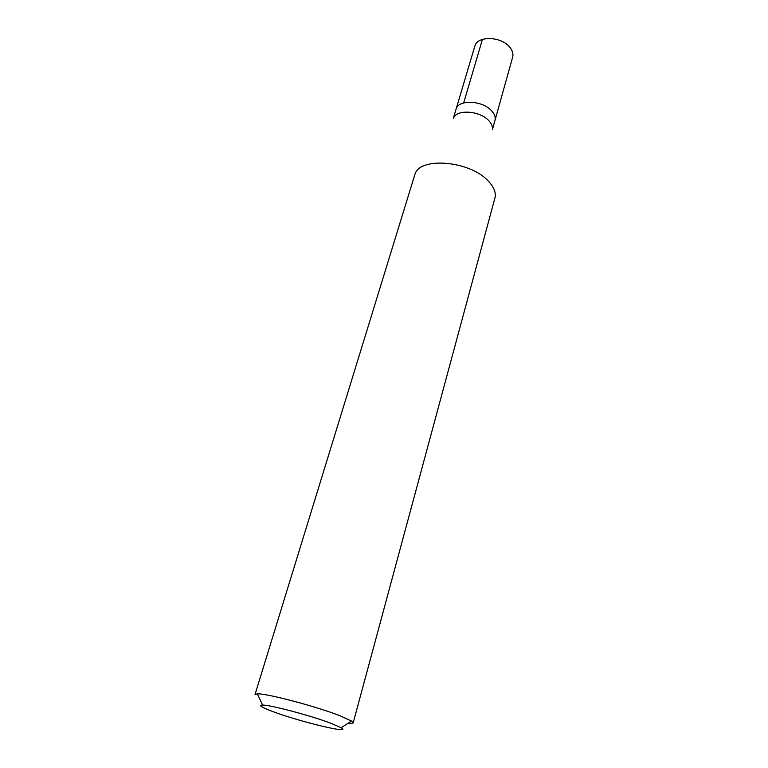 <?xml version="1.0" encoding="UTF-8"?>
<svg xmlns="http://www.w3.org/2000/svg" width="768" height="768" viewBox="0 0 768 768"><rect width="100%" height="100%" fill="white"/><g stroke="black" fill="none" stroke-linecap="round" stroke-linejoin="round"><path stroke-width="1.15" d="M492.442 129.485L512.669 57.11C513.514 53.779 512.477 50.39 509.558 46.954C500.822 36.115 477.043 35.731 474.826 46.186L456.048 109.219C458.064 99.341 482.39 100.243 491.558 110.736C494.63 114.067 495.763 117.312 494.966 120.451C495.763 117.312 494.63 114.067 491.558 110.736C482.39 100.243 458.064 99.341 456.048 109.219L453.37 118.214M453.523 117.994C456.864 109.085 479.962 110.707 488.774 120.624C491.501 123.523 492.72 126.394 492.432 129.226M353.203 722.803L495.216 196.896C495.85 191.606 493.325 186.115 487.661 180.422C469.19 160.838 420.72 156.806 415.104 173.77L255.034 694.464L257.357 693.85C266.496 693.264 316.752 706.56 340.205 715.862L351.562 721.046L353.203 722.803C352.992 723.418 351.293 723.581 348.106 723.264M273.043 711.648C261.648 707.376 258.163 705.178 262.598 705.062C270.394 704.861 311.933 715.949 331.565 723.523L341.155 727.738C353.29 734.592 299.933 721.824 273.043 711.648M482.429 39.389L463.661 102.931M262.598 705.062L257.357 693.85M341.155 727.738L351.562 721.046"/></g></svg>
